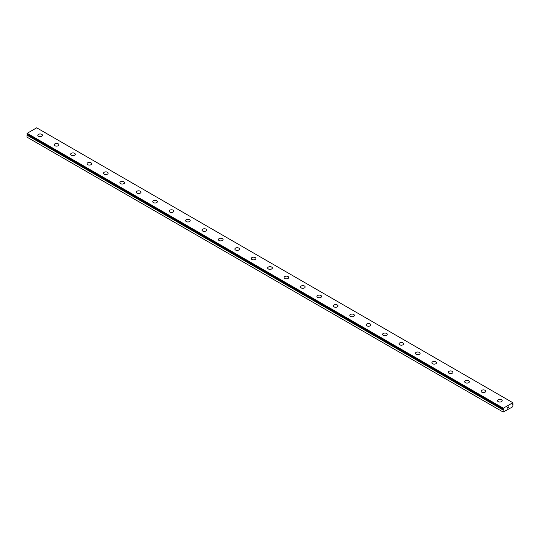 <?xml version="1.0" encoding="UTF-8"?>
<svg xmlns="http://www.w3.org/2000/svg" width="540" height="540" viewBox="0 0 540 540"><rect width="100%" height="100%" fill="white"/><g stroke="black" fill="none" stroke-linecap="round" stroke-linejoin="round"><path stroke-width="0.81" d="M503.361 409.124L503.165 409.016A0.661 0.385 -60 0 1 503.361 409.124L503.8 408.969L503.591 409.482L27.216 134.75A0.661 0.385 -60 0 1 27.034 135.061L27 137.147L503.152 412.047L503.186 409.961L27.034 135.061M503.152 412.047L512.757 406.789L513 404.359L512.345 404.365L512.784 403.684A0.661 0.385 -60 0 1 512.966 403.373L512.838 402.712L36.686 127.811L27.162 133.306L27.02 134.116L503.159 409.003M37.814 135.297A2.322 1.343 180 0 1 39.245 134.062A2.322 1.343 180 0 1 41.776 134.352A2.322 1.343 180 0 1 42.458 135.304A2.322 1.343 180 0 1 41.027 136.539A2.322 1.343 180 0 1 38.495 136.249A2.322 1.343 180 0 1 37.814 135.297A2.322 1.343 180 0 1 39.251 134.062A2.322 1.343 180 0 1 41.776 134.352A2.322 1.343 180 0 1 42.458 135.297M54.23 144.781A2.322 1.343 180 0 1 55.667 143.539A2.322 1.343 180 0 1 58.199 143.829A2.322 1.343 180 0 1 58.873 144.781A2.322 1.343 180 0 1 57.443 146.016A2.322 1.343 180 0 1 54.911 145.726A2.322 1.343 180 0 1 54.23 144.781A2.322 1.343 180 0 1 55.667 143.546A2.322 1.343 180 0 1 58.199 143.836A2.322 1.343 180 0 1 58.873 144.781M74.615 153.313A2.322 1.343 180 0 1 75.296 154.258A2.322 1.343 180 0 1 73.859 155.493A2.322 1.343 180 0 1 71.334 155.203A2.322 1.343 180 0 1 70.652 154.258A2.322 1.343 180 0 1 72.083 153.023A2.322 1.343 180 0 1 74.615 153.313M70.652 154.258A2.322 1.343 180 0 1 72.083 153.016A2.322 1.343 180 0 1 74.615 153.306A2.322 1.343 180 0 1 75.296 154.258M87.068 163.742A2.322 1.343 180 0 1 88.506 162.5A2.322 1.343 180 0 1 91.031 162.79A2.322 1.343 180 0 1 91.712 163.742M91.031 162.79A2.322 1.343 180 0 1 91.712 163.735A2.322 1.343 180 0 1 90.281 164.977A2.322 1.343 180 0 1 87.75 164.686A2.322 1.343 180 0 1 87.068 163.735A2.322 1.343 180 0 1 88.506 162.5A2.322 1.343 180 0 1 91.031 162.79M103.491 173.219A2.322 1.343 180 0 1 104.922 171.977A2.322 1.343 180 0 1 107.453 172.267A2.322 1.343 180 0 1 108.135 173.219A2.322 1.343 180 0 1 106.697 174.454A2.322 1.343 180 0 1 104.166 174.163A2.322 1.343 180 0 1 103.491 173.219A2.322 1.343 180 0 1 104.922 171.983A2.322 1.343 180 0 1 107.453 172.274A2.322 1.343 180 0 1 108.135 173.219M119.907 182.696A2.322 1.343 180 0 1 121.338 181.454A2.322 1.343 180 0 1 123.869 181.744A2.322 1.343 180 0 1 124.551 182.696A2.322 1.343 180 0 1 123.12 183.931A2.322 1.343 180 0 1 120.589 183.641A2.322 1.343 180 0 1 119.907 182.696A2.322 1.343 180 0 1 121.345 181.46A2.322 1.343 180 0 1 123.869 181.751A2.322 1.343 180 0 1 124.551 182.696M136.33 192.173A2.322 1.343 180 0 1 137.761 190.937A2.322 1.343 180 0 1 140.292 191.228A2.322 1.343 180 0 1 140.974 192.179A2.322 1.343 180 0 1 139.536 193.415A2.322 1.343 180 0 1 137.005 193.124A2.322 1.343 180 0 1 136.33 192.173A2.322 1.343 180 0 1 137.761 190.937A2.322 1.343 180 0 1 140.292 191.234A2.322 1.343 180 0 1 140.974 192.173M152.746 201.656A2.322 1.343 180 0 1 154.177 200.414A2.322 1.343 180 0 1 156.708 200.704A2.322 1.343 180 0 1 157.39 201.656A2.322 1.343 180 0 1 155.959 202.892A2.322 1.343 180 0 1 153.428 202.601A2.322 1.343 180 0 1 152.746 201.656A2.322 1.343 180 0 1 154.184 200.421A2.322 1.343 180 0 1 156.708 200.711A2.322 1.343 180 0 1 157.39 201.656M169.162 211.133A2.322 1.343 180 0 1 170.6 209.891A2.322 1.343 180 0 1 173.131 210.188A2.322 1.343 180 0 1 173.806 211.133A2.322 1.343 180 0 1 172.375 212.369A2.322 1.343 180 0 1 169.844 212.078A2.322 1.343 180 0 1 169.162 211.133A2.322 1.343 180 0 1 170.6 209.898A2.322 1.343 180 0 1 173.131 210.188A2.322 1.343 180 0 1 173.806 211.133M185.585 220.61A2.322 1.343 180 0 1 187.016 219.375A2.322 1.343 180 0 1 189.547 219.665A2.322 1.343 180 0 1 190.228 220.617A2.322 1.343 180 0 1 188.791 221.852A2.322 1.343 180 0 1 186.266 221.562A2.322 1.343 180 0 1 185.585 220.61A2.322 1.343 180 0 1 187.016 219.375A2.322 1.343 180 0 1 189.547 219.672A2.322 1.343 180 0 1 190.228 220.61M205.97 229.149A2.322 1.343 180 0 1 206.644 230.094A2.322 1.343 180 0 1 205.214 231.329A2.322 1.343 180 0 1 202.682 231.039A2.322 1.343 180 0 1 202.001 230.094A2.322 1.343 180 0 1 203.438 228.859A2.322 1.343 180 0 1 205.97 229.149M202.001 230.094A2.322 1.343 180 0 1 203.438 228.852A2.322 1.343 180 0 1 205.97 229.142A2.322 1.343 180 0 1 206.644 230.094M218.423 239.571A2.322 1.343 180 0 1 219.854 238.336A2.322 1.343 180 0 1 222.386 238.626A2.322 1.343 180 0 1 223.067 239.571A2.322 1.343 180 0 1 221.63 240.813A2.322 1.343 180 0 1 219.098 240.516A2.322 1.343 180 0 1 218.423 239.571A2.322 1.343 180 0 1 219.854 238.336A2.322 1.343 180 0 1 222.386 238.626A2.322 1.343 180 0 1 223.067 239.571M234.839 249.048A2.322 1.343 180 0 1 236.27 247.813A2.322 1.343 180 0 1 238.802 248.103A2.322 1.343 180 0 1 239.483 249.055A2.322 1.343 180 0 1 238.052 250.29A2.322 1.343 180 0 1 235.521 250A2.322 1.343 180 0 1 234.839 249.048A2.322 1.343 180 0 1 236.277 247.82A2.322 1.343 180 0 1 238.802 248.11A2.322 1.343 180 0 1 239.483 249.048M251.262 258.532A2.322 1.343 180 0 1 252.693 257.29A2.322 1.343 180 0 1 255.224 257.58A2.322 1.343 180 0 1 255.906 258.532A2.322 1.343 180 0 1 254.468 259.767A2.322 1.343 180 0 1 251.937 259.477A2.322 1.343 180 0 1 251.262 258.532A2.322 1.343 180 0 1 252.693 257.297A2.322 1.343 180 0 1 255.224 257.587A2.322 1.343 180 0 1 255.906 258.532M267.678 268.009A2.322 1.343 180 0 1 269.109 266.774A2.322 1.343 180 0 1 271.64 267.064A2.322 1.343 180 0 1 272.322 268.009A2.322 1.343 180 0 1 270.891 269.251A2.322 1.343 180 0 1 268.36 268.961A2.322 1.343 180 0 1 267.678 268.009A2.322 1.343 180 0 1 269.116 266.774A2.322 1.343 180 0 1 271.64 267.064A2.322 1.343 180 0 1 272.322 268.009M284.094 277.486A2.322 1.343 180 0 1 285.532 276.25A2.322 1.343 180 0 1 288.063 276.541A2.322 1.343 180 0 1 288.738 277.493A2.322 1.343 180 0 1 287.307 278.728A2.322 1.343 180 0 1 284.776 278.438A2.322 1.343 180 0 1 284.094 277.486A2.322 1.343 180 0 1 285.532 276.257A2.322 1.343 180 0 1 288.063 276.548A2.322 1.343 180 0 1 288.738 277.486M300.517 286.969A2.322 1.343 180 0 1 301.948 285.728A2.322 1.343 180 0 1 304.479 286.018A2.322 1.343 180 0 1 305.161 286.969A2.322 1.343 180 0 1 303.73 288.205A2.322 1.343 180 0 1 301.199 287.915A2.322 1.343 180 0 1 300.517 286.969A2.322 1.343 180 0 1 301.954 285.734A2.322 1.343 180 0 1 304.479 286.025A2.322 1.343 180 0 1 305.161 286.969M316.933 296.447A2.322 1.343 180 0 1 318.371 295.211A2.322 1.343 180 0 1 320.902 295.502A2.322 1.343 180 0 1 321.577 296.447A2.322 1.343 180 0 1 320.146 297.689A2.322 1.343 180 0 1 317.615 297.398A2.322 1.343 180 0 1 316.933 296.447A2.322 1.343 180 0 1 318.371 295.211A2.322 1.343 180 0 1 320.902 295.502A2.322 1.343 180 0 1 321.577 296.447M333.356 305.93A2.322 1.343 180 0 1 334.787 304.695A2.322 1.343 180 0 1 337.318 304.985A2.322 1.343 180 0 1 338 305.93M337.318 304.978A2.322 1.343 180 0 1 338 305.924A2.322 1.343 180 0 1 336.562 307.166A2.322 1.343 180 0 1 334.031 306.875A2.322 1.343 180 0 1 333.356 305.924A2.322 1.343 180 0 1 334.787 304.688A2.322 1.343 180 0 1 337.318 304.978M349.772 315.407A2.322 1.343 180 0 1 351.209 314.165A2.322 1.343 180 0 1 353.734 314.456A2.322 1.343 180 0 1 354.416 315.407A2.322 1.343 180 0 1 352.985 316.643A2.322 1.343 180 0 1 350.453 316.352A2.322 1.343 180 0 1 349.772 315.407A2.322 1.343 180 0 1 351.209 314.172A2.322 1.343 180 0 1 353.734 314.462A2.322 1.343 180 0 1 354.416 315.407M366.194 324.884A2.322 1.343 180 0 1 367.625 323.649A2.322 1.343 180 0 1 370.156 323.939A2.322 1.343 180 0 1 370.838 324.891A2.322 1.343 180 0 1 369.401 326.126A2.322 1.343 180 0 1 366.869 325.836A2.322 1.343 180 0 1 366.194 324.884A2.322 1.343 180 0 1 367.625 323.649A2.322 1.343 180 0 1 370.156 323.939A2.322 1.343 180 0 1 370.838 324.884M382.61 334.368A2.322 1.343 180 0 1 384.041 333.126A2.322 1.343 180 0 1 386.573 333.416A2.322 1.343 180 0 1 387.254 334.368A2.322 1.343 180 0 1 385.823 335.603A2.322 1.343 180 0 1 383.292 335.313A2.322 1.343 180 0 1 382.61 334.368A2.322 1.343 180 0 1 384.048 333.133A2.322 1.343 180 0 1 386.573 333.423A2.322 1.343 180 0 1 387.254 334.368M399.026 343.845A2.322 1.343 180 0 1 400.464 342.603A2.322 1.343 180 0 1 402.995 342.893A2.322 1.343 180 0 1 403.67 343.845A2.322 1.343 180 0 1 402.239 345.08A2.322 1.343 180 0 1 399.708 344.79A2.322 1.343 180 0 1 399.026 343.845A2.322 1.343 180 0 1 400.464 342.61A2.322 1.343 180 0 1 402.995 342.9A2.322 1.343 180 0 1 403.67 343.845M415.449 353.322A2.322 1.343 180 0 1 416.88 352.087A2.322 1.343 180 0 1 419.411 352.377A2.322 1.343 180 0 1 420.093 353.329A2.322 1.343 180 0 1 418.662 354.564A2.322 1.343 180 0 1 416.131 354.274A2.322 1.343 180 0 1 415.449 353.322A2.322 1.343 180 0 1 416.887 352.087A2.322 1.343 180 0 1 419.411 352.384A2.322 1.343 180 0 1 420.093 353.322M431.865 362.806A2.322 1.343 180 0 1 433.303 361.564A2.322 1.343 180 0 1 435.834 361.854A2.322 1.343 180 0 1 436.509 362.806A2.322 1.343 180 0 1 435.078 364.041A2.322 1.343 180 0 1 432.547 363.751A2.322 1.343 180 0 1 431.865 362.806A2.322 1.343 180 0 1 433.303 361.57A2.322 1.343 180 0 1 435.834 361.861A2.322 1.343 180 0 1 436.509 362.806M448.288 372.283A2.322 1.343 180 0 1 449.719 371.041A2.322 1.343 180 0 1 452.25 371.338A2.322 1.343 180 0 1 452.932 372.283A2.322 1.343 180 0 1 451.494 373.518A2.322 1.343 180 0 1 448.97 373.228A2.322 1.343 180 0 1 448.288 372.283A2.322 1.343 180 0 1 449.719 371.048A2.322 1.343 180 0 1 452.25 371.338A2.322 1.343 180 0 1 452.932 372.283M464.704 381.767A2.322 1.343 180 0 1 466.142 380.525A2.322 1.343 180 0 1 468.666 380.822A2.322 1.343 180 0 1 469.348 381.767M468.666 380.815A2.322 1.343 180 0 1 469.348 381.76A2.322 1.343 180 0 1 467.917 383.002A2.322 1.343 180 0 1 465.386 382.712A2.322 1.343 180 0 1 464.704 381.76A2.322 1.343 180 0 1 466.142 380.525A2.322 1.343 180 0 1 468.666 380.815M481.127 391.244A2.322 1.343 180 0 1 482.558 390.002A2.322 1.343 180 0 1 485.089 390.292A2.322 1.343 180 0 1 485.771 391.244A2.322 1.343 180 0 1 484.333 392.479A2.322 1.343 180 0 1 481.802 392.189A2.322 1.343 180 0 1 481.127 391.244A2.322 1.343 180 0 1 482.558 390.008A2.322 1.343 180 0 1 485.089 390.299A2.322 1.343 180 0 1 485.771 391.244M497.543 400.721A2.322 1.343 180 0 1 498.974 399.485A2.322 1.343 180 0 1 501.505 399.776A2.322 1.343 180 0 1 502.187 400.721A2.322 1.343 180 0 1 500.756 401.956A2.322 1.343 180 0 1 498.224 401.666A2.322 1.343 180 0 1 497.543 400.721A2.322 1.343 180 0 1 498.98 399.485A2.322 1.343 180 0 1 501.505 399.776A2.322 1.343 180 0 1 502.187 400.721M507.607 407.403L507.958 407.201L507.607 407.403M507.607 408.085L507.958 407.882L507.607 408.085M507.56 408.166L507.958 407.147M508.235 407.187L508.599 406.856M508.498 407.288L508.288 407.693L508.498 407.288M508.288 407.693L508.66 407.477L508.288 407.693M508.187 407.801L508.586 406.944M27.02 134.116L503.165 409.016L503.314 408.206L512.838 402.712M503.186 409.961A0.661 0.385 -60 0 0 503.361 409.651L503.591 409.482M27.223 134.231L503.375 409.131M503.314 408.206L27.162 133.306M503.152 408.537L27 133.637M512.73 404.204L512.372 403.994M503.152 408.969L27 134.069M503.422 409.577L27.27 134.676M503.361 409.651L27.216 134.75M503.152 410.049L27 135.149"/></g></svg>
